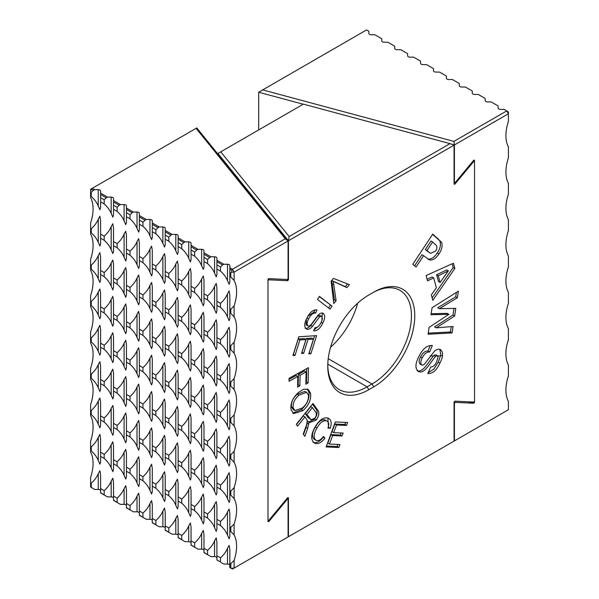<?xml version="1.0" encoding="UTF-8"?>
<svg xmlns="http://www.w3.org/2000/svg" width="599" height="599" viewBox="0 0 599 599"><rect width="100%" height="100%" fill="white"/><g stroke="black" fill="none" stroke-linecap="round" stroke-linejoin="round"><path stroke-width="0.9" d="M291.047 409.776C290.245 403.524 292.694 397.773 298.399 392.517L303.558 389.245L308.111 389.343L310.544 393.169C311.345 399.578 308.799 405.403 302.914 410.652L293.592 413.624L291.047 409.776M314.213 442.886L314.587 443.103C310.596 440.13 310.769 434.754 315.104 426.99C319.432 419.592 323.932 416.702 328.596 418.342C331.352 419.944 331.883 423.261 330.191 428.292L327.945 428.045C329.225 424.511 328.918 422.175 327.032 421.03C323.512 419.944 320.173 422.273 317.021 428.008C313.621 433.683 313.27 437.779 315.965 440.31C318.354 441.283 320.862 439.988 323.505 436.416L324.898 438.213C321.221 442.901 317.784 444.525 314.587 443.103L314.37 442.983M325.542 420.169L325.377 420.071C321.85 418.993 318.518 421.314 315.366 427.05L317.021 428.008M317.477 299.455L319.424 296.4L332.041 306.104L330.086 309.166L317.477 299.455M289.01 381.286L289.077 378.283L308.463 367.681L308.118 382.971L305.834 384.221L306.104 371.934L300.106 375.214L299.867 385.853L297.583 387.104L297.815 376.472L289.01 381.286M416.05 267.049L412.793 264.279L432.74 234.104L441.56 242.281C442.766 245.62 441.905 249.491 438.985 253.886C435.862 258.543 432.665 260.55 429.386 259.906L423.583 255.661L416.05 267.049M431.01 314.722L432.059 307.751L458.385 291.151L457.396 297.733L439.374 308.71L455.794 308.358L454.641 316.002L436.214 327.863L453.061 326.47L452.088 332.939L428.075 334.205L429.109 327.383L448.883 314.318L431.01 314.722M454.072 183.96L454.866 184.178L454.072 184.14L454.072 145.13L288.441 240.753L288.441 279.763L287.647 280.714L268.779 279.793L267.985 280.744L267.985 520.359L268.779 520.396L287.647 497.679L288.441 497.724L288.441 536.726L454.072 441.104L454.072 402.094L454.866 401.143L473.734 402.064L474.528 401.113L474.528 161.505L472.925 161.243M267.985 520.359L268.779 520.396M474.528 161.505L473.734 161.46L454.866 184.178L454.072 184.14M368.774 295.007L373.746 292.14A57.998 33.484 -60 0 1 414.755 315.815A57.998 33.484 -60 0 1 373.746 386.849L368.774 389.717A57.998 33.484 -60 0 1 327.765 366.041A57.998 33.484 -60 0 1 368.774 295.007L368.774 295.007M440.1 349.382C443.447 351.83 443.402 356.39 439.958 363.069C436.611 370.332 432.553 373.813 427.768 373.514L430.786 366.902C433.114 366.955 435.054 365.293 436.619 361.893L438.064 357.191L437.315 355.739L435.615 356.315C430.449 362.133 424.833 374.061 418.776 371.642C414.995 369.006 415.032 363.997 418.873 356.607C422.587 348.88 427.072 345.174 432.336 345.481L429.61 351.98C426.773 351.83 424.332 353.777 422.288 357.798C420.461 361.242 420.356 363.675 421.958 365.091C423.164 365.248 424.354 364.469 425.53 362.739L434.575 351.044C436.611 349.434 438.461 348.88 440.1 349.382L440.767 349.689M420.019 364.005L421.958 365.091M436.042 355.005L437.547 355.851L435.66 354.78L433.961 355.357L435.615 356.315M417.488 370.893L418.139 371.358M454.836 268.472L432.8 300.316L431.332 294.895L436.364 287.752L433.698 277.899L427.536 280.849L426.114 275.555L453.413 263.208L454.836 268.472L453.181 267.521L432.149 297.913M331.097 281.193L333.418 278.385L349.389 284.652L346.948 287.602L333.284 281.358L336.099 300.765L333.8 303.551L331.097 281.193M333.718 281.62L331.711 280.452M292.941 355.484L298.841 336.765L316.601 335.642L310.881 353.777L308.792 353.912L313.464 339.094L308.021 339.431L303.648 353.305L301.559 353.44L305.939 339.573L299.889 339.947L295.03 355.349L292.941 355.484M322.876 313.135C325.302 314.977 325.25 318.339 322.734 323.228C320.173 328.522 317.141 331.045 313.644 330.805L315.044 327.653C317.335 327.795 319.289 326.156 320.907 322.734C322.584 319.761 322.764 317.612 321.453 316.294L319.634 316.774L312.468 326.335C310.439 328.731 308.522 329.682 306.703 329.188C304.12 327.249 304.12 323.7 306.703 318.533C309.586 312.476 313.015 309.616 317.006 309.93L315.643 313.045C312.91 312.955 310.544 314.954 308.567 319.027C306.8 322.277 306.643 324.606 308.096 326.006C309.264 326.238 310.454 325.534 311.652 323.902L317.859 315.433C319.649 313.472 321.319 312.7 322.876 313.135L323.31 313.352M306.381 319.2L306.186 324.928L308.096 326.006M320.18 315.561L321.67 316.399L319.799 315.336L317.979 315.815L319.634 316.774M338.869 447.49L326.148 446.929L335.32 421.951L347.645 422.49L346.566 425.44L336.496 424.991L333.688 432.643L343.115 433.062L342.036 435.99L332.61 435.578L329.487 444.076L339.955 444.54L338.869 447.49L337.207 446.532L326.462 446.06M297.583 426.136L296.295 424.332L312.985 403.479L317.29 409.536C319.619 412.037 319.252 415.556 316.197 420.086L309.758 422.55L308.912 421.921L307.714 428.315L304.854 436.364L303.236 434.095L305.423 427.948C306.688 425.08 307.25 422.46 307.122 420.079L304.988 416.874L297.583 426.136M217.939 154.1L217.939 153.464L288.441 240.753L289.152 236.523L450.051 143.625L303.371 104.136L220.754 151.839L289.152 236.523M330.573 347.188A55.655 32.129 120 0 0 357.67 303.191M327.773 365.068A55.655 32.129 120 0 0 339.289 389.605A55.655 32.129 120 0 0 367.112 386.849L372.084 383.981A55.655 32.129 120 0 0 408.443 334.938A55.655 32.129 120 0 0 399.915 290.343A55.655 32.129 120 0 0 372.084 293.098L373.746 292.14L372.084 293.098M288.089 536.292L288.441 536.726M220.754 151.839L217.939 153.464M454.072 145.13L450.051 143.625M430.284 345.466L427.956 351.021L429.61 351.98M427.956 351.021C425.118 350.879 422.669 352.818 420.633 356.847L422.288 357.798M420.633 356.847C418.806 360.291 418.701 362.717 420.303 364.132M439.801 349.307L440.819 354.915L438.296 362.11L439.958 363.069M438.296 362.11L433.878 369.096L428.15 372.683M433.961 355.357C428.794 361.182 423.171 373.102 417.121 370.684M456.393 292.402L455.734 296.782L457.396 297.733M455.734 296.782L437.719 307.751L439.374 308.71M453.982 308.395L452.986 315.044L454.641 316.002M452.986 315.044L434.56 326.904L436.214 327.863M451.242 326.62L450.433 331.981L452.088 332.939M450.433 331.981L428.233 333.149M431.16 313.719L447.228 313.359L448.883 314.318M427.117 279.299L432.036 276.94L433.698 277.899M452.17 263.77L453.181 267.521M448.344 270.905L446.689 269.947L436.619 274.769L438.438 281.5L440.093 282.458L448.344 270.905L438.273 275.727L440.093 282.458M436.619 274.769L438.273 275.727M432.553 234.389L441.56 242.281M439.906 241.322C441.104 244.662 440.25 248.533 437.33 252.928L438.985 253.886M437.33 252.928C434.208 257.592 431.01 259.592 427.723 258.948L429.386 259.906M414.59 265.806L421.928 254.702L423.583 255.661M432.628 241.974L430.973 241.015L425.312 249.581L430.486 253.332L435.57 251.116C436.971 248.855 437.255 246.99 436.424 245.508L432.628 241.974L426.967 250.539L430.486 253.332M425.312 249.581L426.967 250.539M347.54 283.926L345.294 286.651L346.948 287.602M345.294 286.651L332.393 280.849M331.629 280.407L334.444 299.807L336.099 300.765M334.444 299.807L333.486 300.968M306.763 368.61L306.463 382.012L308.118 382.971M306.463 382.012L305.872 382.334M300.106 375.214L298.444 374.263L304.449 370.976L306.104 371.934M298.444 374.263L298.212 384.895L299.867 385.853M298.212 384.895L297.621 385.217M289.055 379.399L296.161 375.513L297.815 376.472M314.602 335.769L309.226 352.818L310.881 353.777M308.021 339.431L306.366 338.48L311.802 338.136L313.464 339.094M306.366 338.48L301.986 352.347L303.648 353.305M299.889 339.947L298.235 338.989L304.277 338.615L305.939 339.573M298.235 338.989L293.375 354.391L295.03 355.349M319.289 296.61L332.041 306.104M330.378 305.153L328.566 307.991M314.962 309.855L313.988 312.086L315.643 313.045M313.988 312.086L308.006 316.13M306.928 318.084L308.567 319.027M322.329 313.007L321.903 320.45M321.116 322.299L322.734 323.228M318.945 325.841L314.078 329.824M317.979 315.815L310.806 325.384L312.468 326.335M310.806 325.384C308.784 327.773 306.868 328.724 305.048 328.237M315.366 427.05C311.967 432.725 311.615 436.821 314.31 439.352L315.965 440.31M323.048 437.008L324.898 438.213M323.243 437.255C319.567 441.942 316.13 443.574 312.933 442.152M327.848 418.012L328.529 427.334L330.191 428.292M345.668 422.407L344.904 424.481L346.566 425.44M344.904 424.481L334.834 424.04L336.496 424.991M334.834 424.04L332.026 431.684L333.688 432.643M341.138 432.972L340.382 435.039L342.036 435.99M340.382 435.039L330.947 434.619L332.61 435.578M330.947 434.619L327.833 443.118L329.487 444.076M337.978 444.451L337.207 446.532M307.25 388.983L308.889 392.21L310.544 393.169M308.889 392.21C309.683 398.62 307.137 404.445 301.252 409.694L302.914 410.652M301.252 409.694L292.791 413.025M306.651 392.33L304.988 391.372L297.314 394.209C292.956 397.983 291.032 402.243 291.526 406.991L293.218 409.619L294.88 410.577L302.308 408.031C306.808 404.228 308.844 399.892 308.403 395.018L306.651 392.33L298.976 395.16C294.618 398.941 292.686 403.202 293.181 407.949L294.88 410.577M297.314 394.209L298.976 395.16M291.526 406.991L293.181 407.949M312.468 404.123L315.636 408.578C317.957 411.079 317.597 414.598 314.535 419.135L316.197 420.086M314.535 419.135L308.964 421.966M308.859 424.047L307.197 423.089L307.257 420.962L308.912 421.921M307.197 423.089L306.052 427.357L307.714 428.315M306.052 427.357L303.521 434.492M296.438 424.534L303.334 415.923L304.988 416.874M312.423 407.59L310.769 406.631L305.243 413.535L308.006 417.421L311.053 419.772L314.872 418.222C316.609 415.556 316.819 413.452 315.493 411.91L312.423 407.59L306.905 414.493L311.053 419.772M305.243 413.535L306.905 414.493M308.006 417.421L309.668 418.379M442.511 355.664L437.742 356.001M433.287 356.016L430.292 355.896M508.401 409.738L508.401 401.397A36.202 20.905 120 0 1 508.401 375.985L508.401 365.046A36.202 20.905 120 0 1 508.401 339.633L508.401 328.694A36.202 20.905 120 0 1 508.401 303.281L508.401 292.342A36.202 20.905 120 0 1 508.401 266.929L508.401 255.983A36.202 20.905 120 0 1 508.401 230.578L508.401 219.631A36.202 20.905 120 0 1 508.401 194.226L508.401 183.279A36.202 20.905 120 0 1 508.401 157.866L508.401 146.927A36.202 20.905 120 0 1 508.401 121.515L508.401 113.765L454.424 144.928L454.424 182.523L455.218 182.56L473.734 160.27L474.528 160.307L474.528 402.303L473.734 403.262L455.218 402.348L454.424 403.307L454.424 440.901L508.401 409.738M498.098 108.03L498.098 105.903L491.195 101.92L487.519 101.92A2.344 1.355 180 0 1 485.175 100.565L485.175 98.438L478.272 94.455L474.595 94.455A2.344 1.355 180 0 1 472.252 93.107L472.252 90.981L465.348 86.997L461.664 86.997A2.344 1.355 180 0 1 459.321 85.642L459.321 83.516L452.425 79.532L448.741 79.532A2.344 1.355 180 0 1 446.397 78.184L446.397 76.058L439.501 72.075L435.817 72.075A2.344 1.355 180 0 1 433.474 70.719L433.474 68.593L426.578 64.61L422.894 64.61A2.344 1.355 180 0 1 420.55 63.262L420.55 61.135L413.654 57.152L409.971 57.152A2.344 1.355 180 0 1 407.627 55.797L407.627 53.67L400.731 49.687L397.047 49.687A2.344 1.355 180 0 1 394.704 48.332L394.704 46.205L387.808 42.23L384.124 42.23A2.344 1.355 180 0 1 381.78 40.874L381.78 38.748L374.884 34.764L371.2 34.764A2.344 1.355 180 0 1 368.857 33.409L368.857 31.283L366.543 29.95L262.699 89.902L453.93 141.386L506.747 110.897L504.126 109.385L500.442 109.385A2.344 1.355 180 0 1 498.098 108.03M454.072 440.804L453.93 441.186M454.072 182.425L455.218 182.56M473.734 160.27L474.528 160.307L473.869 160.135M303.229 104.219L258.678 92.224L258.678 129.818M453.93 141.386L454.424 144.928L451.219 144.06M506.747 110.897L508.401 113.765L508.401 111.998L506.747 110.897M258.678 92.224L262.699 89.902M91.258 196.479L91.258 192.369L90.599 191.994L90.599 196.105L91.258 196.479C94.56 199.422 96.888 202.597 98.251 206.011L99.921 209.717L100.595 207.366L100.595 201.87L104.181 203.945C107.483 206.88 109.812 210.062 111.174 213.476L112.844 217.175L113.518 214.824L113.518 209.336L117.105 211.402C120.406 214.345 122.735 217.519 124.098 220.934L125.768 224.64L126.441 222.289L126.441 216.793L130.028 218.867C133.33 221.802 135.666 224.984 137.021 228.399L138.698 232.105L139.365 229.746L139.365 224.258L142.951 226.325C146.253 229.267 148.589 232.442 149.952 235.856L151.622 239.563L152.296 237.211L152.296 231.716L155.875 233.79C159.177 236.732 161.513 239.907 162.876 243.321L164.545 247.028L165.219 244.677L165.219 239.181L168.798 241.247C172.1 244.19 174.436 247.365 175.799 250.779L177.469 254.485L178.143 252.134L178.143 246.646L181.722 248.712C185.024 251.655 187.36 254.83 188.722 258.244L190.392 261.95L191.066 259.599L191.066 254.103L194.653 256.177C197.955 259.112 200.283 262.295 201.646 265.709L203.316 269.408L203.989 267.057L203.989 261.568L207.576 263.635L207.576 259.524L203.989 257.458L203.989 252.815L210.885 256.799L209.65 257.51L203.989 254.238M203.989 261.568L203.989 257.458M91.258 232.831C94.56 235.774 96.888 238.949 98.251 242.363L99.921 246.069L100.595 243.718L100.595 238.222L104.181 240.296C107.483 243.231 109.812 246.414 111.174 249.828L112.844 253.534L113.518 251.176L113.518 245.687L117.105 247.754C120.406 250.696 122.735 253.871 124.098 257.285L125.768 260.992L126.441 258.641L126.441 253.145L130.028 255.219C133.33 258.154 135.666 261.336 137.021 264.751L138.698 268.457L139.365 266.106L139.365 260.61L142.951 262.676C146.253 265.619 148.589 268.794 149.952 272.208L151.622 275.914L152.296 273.563L152.296 268.075L155.875 270.142C159.177 273.084 161.513 276.259 162.876 279.673L164.545 283.379L165.219 281.028L165.219 275.533L168.798 277.607C172.1 280.542 174.436 283.716 175.799 287.138L177.469 290.837L178.143 288.486L178.143 282.998L181.722 285.064C185.024 288.007 187.36 291.181 188.722 294.596L190.392 298.302L191.066 295.951L191.066 290.455L194.653 292.529C197.955 295.464 200.283 298.646 201.646 302.061L203.316 305.76L203.989 303.408L203.989 297.92L207.576 299.987L207.576 295.876L203.989 293.81L203.989 280.235L203.293 275.974L201.646 278.887C200.283 282.301 197.955 285.476 194.653 288.418L191.066 286.344L191.066 272.777L190.362 268.509L188.722 271.422C187.36 274.836 185.024 278.018 181.722 280.953L178.143 278.887L178.143 265.312L177.439 261.052L175.799 263.964C174.436 267.379 172.1 270.553 168.798 273.496L165.219 271.422L165.219 257.855L164.515 253.587L162.876 256.499C161.513 259.914 159.177 263.096 155.875 266.031L152.296 263.964L152.296 250.389L151.592 246.129L149.952 249.042C148.589 252.456 146.253 255.631 142.951 258.573L139.365 256.499L139.365 242.932L138.668 238.664L137.021 241.577C135.666 244.991 133.33 248.166 130.028 251.108L126.441 249.042L126.441 235.467L125.745 231.207L124.098 234.112C122.735 237.533 120.406 240.708 117.105 243.643L113.518 241.577L113.518 228.009L112.822 223.741L111.174 226.654C109.812 230.068 107.483 233.243 104.181 236.186L100.595 234.119L100.595 220.544L99.898 216.276L98.251 219.189C96.888 222.603 94.56 225.786 91.258 228.721L90.599 228.346L90.599 232.457L91.258 232.831L91.258 228.721M203.989 297.92L203.989 293.81M91.258 269.183C94.56 272.126 96.888 275.3 98.251 278.715L99.921 282.421L100.595 280.07L100.595 274.574L104.181 276.648C107.483 279.583 109.812 282.765 111.174 286.18L112.844 289.886L113.518 287.535L113.518 282.039L117.105 284.106C120.406 287.048 122.735 290.223 124.098 293.637L125.768 297.344L126.441 294.993L126.441 289.504L130.028 291.571C133.33 294.513 135.666 297.688 137.021 301.102L138.698 304.809L139.365 302.458L139.365 296.962L142.951 299.028C146.253 301.971 148.589 305.146 149.952 308.567L151.622 312.266L152.296 309.915L152.296 304.427L155.875 306.493C159.177 309.436 161.513 312.611 162.876 316.025L164.545 319.731L165.219 317.38L165.219 311.884L168.798 313.958C172.1 316.893 174.436 320.076 175.799 323.49L177.469 327.189L178.143 324.838L178.143 319.349L181.722 321.416C185.024 324.358 187.36 327.533 188.722 330.947L190.392 334.654L191.066 332.303L191.066 326.807L194.653 328.881C197.955 331.816 200.283 334.998 201.646 338.413L203.316 342.111L203.989 339.76L203.989 334.272L207.576 336.339L207.576 332.228L203.989 330.161L203.989 316.594L203.293 312.326L201.646 315.239C200.283 318.653 197.955 321.828 194.653 324.77L191.066 322.704L191.066 309.129L190.362 304.861L188.722 307.774C187.36 311.188 185.024 314.37 181.722 317.305L178.143 315.239L178.143 301.664L177.439 297.404L175.799 300.316C174.436 303.73 172.1 306.905 168.798 309.848L165.219 307.774L165.219 294.206L164.515 289.938L162.876 292.851C161.513 296.265 159.177 299.448 155.875 302.383L152.296 300.316L152.296 286.741L151.592 282.481L149.952 285.394C148.589 288.808 146.253 291.983 142.951 294.925L139.365 292.851L139.365 279.284L138.668 275.016L137.021 277.929C135.666 281.343 133.33 284.518 130.028 287.46L126.441 285.394L126.441 271.819L125.745 267.558L124.098 270.471C122.735 273.885 120.406 277.06 117.105 280.003L113.518 277.929L113.518 264.361L112.822 260.093L111.174 263.006C109.812 266.42 107.483 269.595 104.181 272.538L100.595 270.471L100.595 256.896L99.898 252.636L98.251 255.541C96.888 258.955 94.56 262.137 91.258 265.072L90.599 264.698L90.599 268.809L91.258 269.183L91.258 265.072M203.989 334.272L203.989 330.161M91.258 305.535C94.56 308.478 96.888 311.652 98.251 315.067L99.921 318.773L100.595 316.422L100.595 310.933L104.181 313C107.483 315.943 109.812 319.117 111.174 322.532L112.844 326.238L113.518 323.887L113.518 318.391L117.105 320.458C120.406 323.4 122.735 326.575 124.098 329.989L125.768 333.695L126.441 331.344L126.441 325.856L130.028 327.923C133.33 330.865 135.666 334.04 137.021 337.454L138.698 341.16L139.365 338.809L139.365 333.314L142.951 335.388C146.253 338.323 148.589 341.505 149.952 344.919L151.622 348.618L152.296 346.267L152.296 340.779L155.875 342.845C159.177 345.788 161.513 348.962 162.876 352.377L164.545 356.083L165.219 353.732L165.219 348.236L168.798 350.31C172.1 353.245 174.436 356.427 175.799 359.842L177.469 363.541L178.143 361.19L178.143 355.701L181.722 357.768C185.024 360.71 187.36 363.885 188.722 367.299L190.392 371.006L191.066 368.655L191.066 363.159L194.653 365.233C197.955 368.168 200.283 371.35 201.646 374.764L203.316 378.471L203.989 376.12L203.989 370.624L207.576 372.69L207.576 368.587L203.989 366.513L203.989 352.946L203.293 348.678L201.646 351.591C200.283 355.005 197.955 358.18 194.653 361.122L191.066 359.056L191.066 345.481L190.362 341.22L188.722 344.126C187.36 347.54 185.024 350.722 181.722 353.657L178.143 351.591L178.143 338.023L177.439 333.755L175.799 336.668C174.436 340.082 172.1 343.257 168.798 346.2L165.219 344.126L165.219 330.558L164.515 326.29L162.876 329.203C161.513 332.617 159.177 335.799 155.875 338.734L152.296 336.668L152.296 323.093L151.592 318.833L149.952 321.745C148.589 325.16 146.253 328.334 142.951 331.277L139.365 329.203L139.365 315.636L138.668 311.368L137.021 314.28C135.666 317.695 133.33 320.877 130.028 323.812L126.441 321.745L126.441 308.171L125.745 303.91L124.098 306.823C122.735 310.237 120.406 313.412 117.105 316.354L113.518 314.28L113.518 300.713L112.822 296.445L111.174 299.358C109.812 302.772 107.483 305.947 104.181 308.889L100.595 306.823L100.595 293.248L99.898 288.988L98.251 291.9C96.888 295.314 94.56 298.489 91.258 301.432L90.599 301.05L90.599 305.161L91.258 305.535L91.258 301.432M203.989 370.624L203.989 366.513M91.258 341.887C94.56 344.829 96.888 348.004 98.251 351.418L99.921 355.125L100.595 352.774L100.595 347.285L104.181 349.352C107.483 352.294 109.812 355.469 111.174 358.883L112.844 362.59L113.518 360.239L113.518 354.743L117.105 356.817C120.406 359.752 122.735 362.934 124.098 366.348L125.768 370.047L126.441 367.696L126.441 362.208L130.028 364.274C133.33 367.217 135.666 370.392 137.021 373.806L138.698 377.512L139.365 375.161L139.365 369.665L142.951 371.739C146.253 374.675 148.589 377.857 149.952 381.271L151.622 384.97L152.296 382.619L152.296 377.13L155.875 379.197C159.177 382.14 161.513 385.314 162.876 388.729L164.545 392.435L165.219 390.084L165.219 384.588L168.798 386.662C172.1 389.597 174.436 392.779 175.799 396.194L177.469 399.9L178.143 397.541L178.143 392.053L181.722 394.12C185.024 397.062 187.36 400.237 188.722 403.651L190.392 407.357L191.066 405.006L191.066 399.511L194.653 401.585C197.955 404.527 200.283 407.702 201.646 411.116L203.316 414.822L203.989 412.471L203.989 406.976L207.576 409.042L207.576 404.939L203.989 402.865L203.989 389.298L203.293 385.03L201.646 387.942C200.283 391.357 197.955 394.531 194.653 397.474L191.066 395.407L191.066 381.833L190.362 377.572L188.722 380.485C187.36 383.899 185.024 387.074 181.722 390.016L178.143 387.942L178.143 374.375L177.439 370.107L175.799 373.02C174.436 376.434 172.1 379.609 168.798 382.551L165.219 380.485L165.219 366.91L164.515 362.642L162.876 365.555C161.513 368.969 159.177 372.151 155.875 375.086L152.296 373.02L152.296 359.452L151.592 355.185L149.952 358.097C148.589 361.511 146.253 364.686 142.951 367.629L139.365 365.555L139.365 351.987L138.668 347.719L137.021 350.632C135.666 354.046 133.33 357.229 130.028 360.164L126.441 358.097L126.441 344.522L125.745 340.262L124.098 343.175C122.735 346.589 120.406 349.764 117.105 352.706L113.518 350.632L113.518 337.065L112.822 332.797L111.174 335.71C109.812 339.124 107.483 342.306 104.181 345.241L100.595 343.175L100.595 329.6L99.898 325.339L98.251 328.252C96.888 331.666 94.56 334.841 91.258 337.784L90.599 337.402L90.599 341.512L91.258 341.887L91.258 337.784M203.989 406.976L203.989 402.865M91.258 378.246C94.56 381.181 96.888 384.363 98.251 387.778L99.921 391.476L100.595 389.125L100.595 383.637L104.181 385.704C107.483 388.646 109.812 391.821 111.174 395.235L112.844 398.941L113.518 396.59L113.518 391.095L117.105 393.169C120.406 396.104 122.735 399.286 124.098 402.7L125.768 406.399L126.441 404.048L126.441 398.56L130.028 400.626C133.33 403.569 135.666 406.743 137.021 410.158L138.698 413.864L139.365 411.513L139.365 406.017L142.951 408.091C146.253 411.026 148.589 414.209 149.952 417.623L151.622 421.329L152.296 418.971L152.296 413.482L155.875 415.549C159.177 418.491 161.513 421.666 162.876 425.08L164.545 428.787L165.219 426.436L165.219 420.94L168.798 423.014C172.1 425.949 174.436 429.131 175.799 432.545L177.469 436.252L178.143 433.901L178.143 428.405L181.722 430.471C185.024 433.414 187.36 436.589 188.722 440.003L190.392 443.709L191.066 441.358L191.066 435.87L194.653 437.936C197.955 440.879 200.283 444.054 201.646 447.468L203.316 451.174L203.989 448.823L203.989 443.327L207.576 445.401L207.576 441.291L203.989 439.217L203.989 425.649L203.293 421.382L201.646 424.294C200.283 427.708 197.955 430.891 194.653 433.826L191.066 431.759L191.066 418.184L190.362 413.924L188.722 416.837C187.36 420.251 185.024 423.426 181.722 426.368L178.143 424.294L178.143 410.727L177.439 406.459L175.799 409.372C174.436 412.786 172.1 415.961 168.798 418.903L165.219 416.837L165.219 403.262L164.515 399.001L162.876 401.907C161.513 405.328 159.177 408.503 155.875 411.438L152.296 409.372L152.296 395.804L151.592 391.536L149.952 394.449C148.589 397.863 146.253 401.038 142.951 403.981L139.365 401.914L139.365 388.339L138.668 384.071L137.021 386.984C135.666 390.398 133.33 393.58 130.028 396.516L126.441 394.449L126.441 380.874L125.745 376.614L124.098 379.526C122.735 382.941 120.406 386.115 117.105 389.058L113.518 386.984L113.518 373.417L112.822 369.149L111.174 372.061C109.812 375.476 107.483 378.658 104.181 381.593L100.595 379.526L100.595 365.952L99.898 361.691L98.251 364.604C96.888 368.018 94.56 371.193 91.258 374.135L90.599 373.754L90.599 377.864L91.258 378.246L91.258 374.135M203.989 443.327L203.989 439.217M91.258 414.598C94.56 417.533 96.888 420.715 98.251 424.129L99.921 427.828L100.595 425.477L100.595 419.989L104.181 422.055C107.483 424.998 109.812 428.173 111.174 431.587L112.844 435.293L113.518 432.942L113.518 427.446L117.105 429.52C120.406 432.456 122.735 435.638 124.098 439.052L125.768 442.751L126.441 440.4L126.441 434.911L130.028 436.978C133.33 439.921 135.666 443.095 137.021 446.51L138.698 450.216L139.365 447.865L139.365 442.369L142.951 444.443C146.253 447.378 148.589 450.56 149.952 453.975L151.622 457.681L152.296 455.33L152.296 449.834L155.875 451.901C159.177 454.843 161.513 458.018 162.876 461.432L164.545 465.138L165.219 462.787L165.219 457.299L168.798 459.366C172.1 462.308 174.436 465.483 175.799 468.897L177.469 472.604L178.143 470.252L178.143 464.757L181.722 466.823C185.024 469.766 187.36 472.94 188.722 476.362L190.392 480.061L191.066 477.71L191.066 472.222L194.653 474.288C197.955 477.231 200.283 480.405 201.646 483.82L203.316 487.526L203.989 485.175L203.989 479.679L207.576 481.753L207.576 477.643L203.989 475.569L203.989 462.001L203.293 457.733L201.646 460.646C200.283 464.06 197.955 467.242 194.653 470.178L191.066 468.111L191.066 454.536L190.362 450.276L188.722 453.188C187.36 456.603 185.024 459.777 181.722 462.72L178.143 460.646L178.143 447.079L177.439 442.811L175.799 445.723C174.436 449.138 172.1 452.312 168.798 455.255L165.219 453.188L165.219 439.614L164.515 435.353L162.876 438.266C161.513 441.68 159.177 444.855 155.875 447.797L152.296 445.723L152.296 432.156L151.592 427.888L149.952 430.801C148.589 434.215 146.253 437.39 142.951 440.332L139.365 438.266L139.365 424.691L138.668 420.431L137.021 423.336C135.666 426.75 133.33 429.932 130.028 432.867L126.441 430.801L126.441 417.233L125.745 412.966L124.098 415.878C122.735 419.293 120.406 422.467 117.105 425.41L113.518 423.343L113.518 409.768L112.822 405.501L111.174 408.413C109.812 411.827 107.483 415.01 104.181 417.945L100.595 415.878L100.595 402.303L99.898 398.043L98.251 400.956C96.888 404.37 94.56 407.545 91.258 410.487L90.599 410.105L90.599 414.216L91.258 414.598L91.258 410.487M203.989 479.679L203.989 475.569M91.258 450.95C94.56 453.885 96.888 457.067 98.251 460.481L99.921 464.18L100.595 461.829L100.595 456.341L104.181 458.407C107.483 461.35 109.812 464.524 111.174 467.939L112.844 471.645L113.518 469.294L113.518 463.798L117.105 465.872C120.406 468.807 122.735 471.99 124.098 475.404L125.768 479.11L126.441 476.759L126.441 471.263L130.028 473.33C133.33 476.272 135.666 479.447 137.021 482.861L138.698 486.568L139.365 484.217L139.365 478.728L142.951 480.795C146.253 483.737 148.589 486.912 149.952 490.326L151.622 494.033L152.296 491.682L152.296 486.186L155.875 488.252C159.177 491.195 161.513 494.37 162.876 497.784L164.545 501.49L165.219 499.139L165.219 493.651L168.798 495.717C172.1 498.66 174.436 501.835 175.799 505.249L177.469 508.955L178.143 506.604L178.143 501.108L181.722 503.182C185.024 506.118 187.36 509.3 188.722 512.714L190.392 516.413L191.066 514.062L191.066 508.573L194.653 510.64C197.955 513.583 200.283 516.757 201.646 520.172L203.316 523.878L203.989 521.527L203.989 516.031L207.576 518.105L207.576 513.994L203.989 511.92L203.989 498.353L203.293 494.085L201.646 496.998C200.283 500.412 197.955 503.594 194.653 506.529L191.066 504.463L191.066 490.888L190.362 486.628L188.722 489.54C187.36 492.955 185.024 496.129 181.722 499.072L178.143 496.998L178.143 483.43L177.439 479.163L175.799 482.075C174.436 485.49 172.1 488.672 168.798 491.607L165.219 489.54L165.219 475.965L164.515 471.705L162.876 474.618C161.513 478.032 159.177 481.207 155.875 484.149L152.296 482.075L152.296 468.508L151.592 464.24L149.952 467.153C148.589 470.567 146.253 473.742 142.951 476.684L139.365 474.618L139.365 461.043L138.668 456.782L137.021 459.695C135.666 463.109 133.33 466.284 130.028 469.227L126.441 467.153L126.441 453.585L125.745 449.317L124.098 452.23C122.735 455.644 120.406 458.819 117.105 461.762L113.518 459.695L113.518 446.12L112.822 441.86L111.174 444.765C109.812 448.179 107.483 451.361 104.181 454.297L100.595 452.23L100.595 438.663L99.898 434.395L98.251 437.307C96.888 440.722 94.56 443.896 91.258 446.839L90.599 446.457L90.599 450.568L91.258 450.95L91.258 446.839M203.989 516.031L203.989 511.92M194.653 256.177L194.653 252.067L191.066 249.993L191.066 245.35L197.962 249.334L196.727 250.045L191.066 246.781M191.066 254.103L191.066 249.993M194.653 292.529L194.653 288.418M191.066 290.455L191.066 286.344M194.653 328.881L194.653 324.77M191.066 326.807L191.066 322.704M194.653 365.233L194.653 361.122M191.066 363.159L191.066 359.056M194.653 401.585L194.653 397.474M191.066 399.511L191.066 395.407M194.653 437.936L194.653 433.826M191.066 435.87L191.066 431.759M194.653 474.288L194.653 470.178M191.066 472.222L191.066 468.111M194.653 510.64L194.653 506.529M191.066 508.573L191.066 504.463M181.722 248.712L181.722 244.602L178.143 242.535L178.143 237.893L185.039 241.876L183.803 242.588L178.143 239.315M178.143 246.646L178.143 242.535M181.722 285.064L181.722 280.953M178.143 282.998L178.143 278.887M181.722 321.416L181.722 317.305M178.143 319.349L178.143 315.239M181.722 357.768L181.722 353.657M178.143 355.701L178.143 351.591M181.722 394.12L181.722 390.016M178.143 392.053L178.143 387.942M181.722 430.471L181.722 426.368M178.143 428.405L178.143 424.294M181.722 466.823L181.722 462.72M178.143 464.757L178.143 460.646M181.722 503.182L181.722 499.072M178.143 501.108L178.143 496.998M168.798 241.247L168.798 237.144L165.219 235.07L165.219 230.428L172.115 234.411L170.88 235.122L165.219 231.858M165.219 239.181L165.219 235.07M168.798 277.607L168.798 273.496M165.219 275.533L165.219 271.422M168.798 313.958L168.798 309.848M165.219 311.884L165.219 307.774M168.798 350.31L168.798 346.2M165.219 348.236L165.219 344.126M168.798 386.662L168.798 382.551M165.219 384.588L165.219 380.485M168.798 423.014L168.798 418.903M165.219 420.94L165.219 416.837M168.798 459.366L168.798 455.255M165.219 457.299L165.219 453.188M168.798 495.717L168.798 491.607M165.219 493.651L165.219 489.54M155.875 233.79L155.875 229.679L152.296 227.613L152.296 222.97L159.192 226.954L157.956 227.665L152.296 224.393M152.296 231.716L152.296 227.613M155.875 270.142L155.875 266.031M152.296 268.075L152.296 263.964M155.875 306.493L155.875 302.383M152.296 304.427L152.296 300.316M155.875 342.845L155.875 338.734M152.296 340.779L152.296 336.668M155.875 379.197L155.875 375.086M152.296 377.13L152.296 373.02M155.875 415.549L155.875 411.438M152.296 413.482L152.296 409.372M155.875 451.901L155.875 447.797M152.296 449.834L152.296 445.723M155.875 488.252L155.875 484.149M152.296 486.186L152.296 482.075M142.951 226.325L142.951 222.222L139.365 220.147L139.365 215.505L146.268 219.489L145.033 220.2L139.365 216.935M139.365 224.258L139.365 220.147M142.951 262.676L142.951 258.573M139.365 260.61L139.365 256.499M142.951 299.028L142.951 294.925M139.365 296.962L139.365 292.851M142.951 335.388L142.951 331.277M139.365 333.314L139.365 329.203M142.951 371.739L142.951 367.629M139.365 369.665L139.365 365.555M142.951 408.091L142.951 403.981M139.365 406.017L139.365 401.914M142.951 444.443L142.951 440.332M139.365 442.369L139.365 438.266M142.951 480.795L142.951 476.684M139.365 478.728L139.365 474.618M130.028 218.867L130.028 214.756L126.441 212.69L126.441 208.048L133.345 212.031L132.109 212.742L126.441 209.47M126.441 216.793L126.441 212.69M130.028 255.219L130.028 251.108M126.441 253.145L126.441 249.042M130.028 291.571L130.028 287.46M126.441 289.504L126.441 285.394M130.028 327.923L130.028 323.812M126.441 325.856L126.441 321.745M130.028 364.274L130.028 360.164M126.441 362.208L126.441 358.097M130.028 400.626L130.028 396.516M126.441 398.56L126.441 394.449M130.028 436.978L130.028 432.867M126.441 434.911L126.441 430.801M130.028 473.33L130.028 469.227M126.441 471.263L126.441 467.153M117.105 211.402L117.105 207.291L113.518 205.225L113.518 200.583L120.421 204.566L119.186 205.277L113.518 202.005M113.518 209.336L113.518 205.225M117.105 247.754L117.105 243.643M113.518 245.687L113.518 241.577M117.105 284.106L117.105 280.003M113.518 282.039L113.518 277.929M117.105 320.458L117.105 316.354M113.518 318.391L113.518 314.28M117.105 356.817L117.105 352.706M113.518 354.743L113.518 350.632M117.105 393.169L117.105 389.058M113.518 391.095L113.518 386.984M117.105 429.52L117.105 425.41M113.518 427.446L113.518 423.343M117.105 465.872L117.105 461.762M113.518 463.798L113.518 459.695M104.181 203.945L104.181 199.834L100.595 197.76L100.595 193.118L107.491 197.101L106.263 197.82L100.595 194.548M100.595 201.87L100.595 197.76M104.181 240.296L104.181 236.186M100.595 238.222L100.595 234.119M104.181 276.648L104.181 272.538M100.595 274.574L100.595 270.471M104.181 313L104.181 308.889M100.595 310.933L100.595 306.823M104.181 349.352L104.181 345.241M100.595 347.285L100.595 343.175M104.181 385.704L104.181 381.593M100.595 383.637L100.595 379.526M104.181 422.055L104.181 417.945M100.595 419.989L100.595 415.878M104.181 458.407L104.181 454.297M100.595 456.341L100.595 452.23M207.576 263.635C210.878 266.577 213.207 269.752 214.569 273.166L216.239 276.873L216.913 274.522L216.913 269.026L220.499 271.1L220.499 266.989L216.913 264.915L216.913 260.273L223.809 264.256L222.581 264.975L216.913 261.703M216.913 269.026L216.913 264.915M207.576 299.987C210.878 302.929 213.207 306.104 214.569 309.518L216.239 313.225L216.913 310.874L216.913 305.378L220.499 307.452L220.499 303.341L216.913 301.275L216.913 287.7L216.217 283.432L214.569 286.344C213.207 289.759 210.878 292.941 207.576 295.876M216.913 305.378L216.913 301.275M207.576 336.339C210.878 339.281 213.207 342.456 214.569 345.87L216.239 349.576L216.913 347.225L216.913 341.729L220.499 343.804L220.499 339.693L216.913 337.626L216.913 324.052L216.217 319.791L214.569 322.696C213.207 326.111 210.878 329.293 207.576 332.228M216.913 341.729L216.913 337.626M207.576 372.69C210.878 375.633 213.207 378.808 214.569 382.222L216.239 385.928L216.913 383.577L216.913 378.089L220.499 380.155L220.499 376.045L216.913 373.978L216.913 360.403L216.217 356.143L214.569 359.056C213.207 362.47 210.878 365.645 207.576 368.587M216.913 378.089L216.913 373.978M207.576 409.042C210.878 411.985 213.207 415.159 214.569 418.574L216.239 422.28L216.913 419.929L216.913 414.441L220.499 416.507L220.499 412.397L216.913 410.33L216.913 396.755L216.217 392.495L214.569 395.407C213.207 398.822 210.878 401.996 207.576 404.939M216.913 414.441L216.913 410.33M207.576 445.401C210.878 448.337 213.207 451.519 214.569 454.933L216.239 458.632L216.913 456.281L216.913 450.792L220.499 452.859L220.499 448.748L216.913 446.682L216.913 433.107L216.217 428.847L214.569 431.759C213.207 435.174 210.878 438.348 207.576 441.291M216.913 450.792L216.913 446.682M207.576 481.753C210.878 484.688 213.207 487.871 214.569 491.285L216.239 494.984L216.913 492.633L216.913 487.144L220.499 489.211L220.499 485.1L216.913 483.034L216.913 469.459L216.217 465.198L214.569 468.111C213.207 471.525 210.878 474.7 207.576 477.643M216.913 487.144L216.913 483.034M207.576 518.105C210.878 521.04 213.207 524.222 214.569 527.637L216.239 531.335L216.913 528.984L216.913 523.496L220.499 525.563L220.499 521.452L216.913 519.385L216.913 505.818L216.217 501.55L214.569 504.463C213.207 507.877 210.878 511.052 207.576 513.994M216.913 523.496L216.913 519.385M220.499 271.1C223.801 274.035 226.13 277.217 227.493 280.632L229.162 284.33L229.836 281.979L229.836 276.491L230.802 277.045L230.802 272.934L229.836 272.38L229.836 265.612A2.344 1.355 0 0 0 227.493 264.256L223.809 264.256M229.836 276.491L229.836 272.38M220.499 307.452C223.801 310.387 226.13 313.569 227.493 316.983L229.162 320.69L229.836 318.331L229.836 312.843L230.802 313.397L230.802 309.286L229.836 308.732L229.836 295.165L229.14 290.897L227.493 293.81C226.13 297.224 223.801 300.399 220.499 303.341M229.836 312.843L229.836 308.732M220.499 343.804C223.801 346.739 226.13 349.921 227.493 353.335L229.162 357.041L229.836 354.69L229.836 349.195L230.802 349.749L230.802 345.638L229.836 345.084L229.836 331.517L229.14 327.249L227.493 330.161C226.13 333.576 223.801 336.75 220.499 339.693M229.836 349.195L229.836 345.084M220.499 380.155C223.801 383.098 226.13 386.273 227.493 389.687L229.162 393.393L229.836 391.042L229.836 385.546L230.802 386.1L230.802 381.997L229.836 381.436L229.836 367.868L229.14 363.6L227.493 366.513C226.13 369.927 223.801 373.102 220.499 376.045M229.836 385.546L229.836 381.436M220.499 416.507C223.801 419.45 226.13 422.624 227.493 426.039L229.162 429.745L229.836 427.394L229.836 421.898L230.802 422.452L230.802 418.349L229.836 417.788L229.836 404.22L229.14 399.952L227.493 402.865C226.13 406.279 223.801 409.461 220.499 412.397M229.836 421.898L229.836 417.788M220.499 452.859C223.801 455.802 226.13 458.976 227.493 462.391L229.162 466.097L229.836 463.746L229.836 458.25L230.802 458.812L230.802 454.701L229.836 454.139L229.836 440.572L229.14 436.304L227.493 439.217C226.13 442.631 223.801 445.813 220.499 448.748M229.836 458.25L229.836 454.139M220.499 489.211C223.801 492.153 226.13 495.328 227.493 498.742L229.162 502.449L229.836 500.098L229.836 494.602L230.802 495.163L230.802 491.053L229.836 490.499L229.836 476.924L229.14 472.656L227.493 475.569C226.13 478.983 223.801 482.165 220.499 485.1M229.836 494.602L229.836 490.499M220.499 525.563C223.801 528.505 226.13 531.68 227.493 535.094L229.162 538.801L229.836 536.449L229.836 530.954L230.802 531.515L230.802 527.405L229.836 526.85L229.836 513.276L229.14 509.015L227.493 511.92C226.13 515.335 223.801 518.517 220.499 521.452M229.836 530.954L229.836 526.85M230.802 272.934L231.686 272.118L234.112 272.118L234.112 280.459L230.802 277.045M230.802 309.286L234.112 305.872L234.112 316.811L230.802 313.397M230.802 345.638L234.112 342.224L234.112 353.17L230.802 349.749M230.802 381.997L234.112 378.575L234.112 389.522L230.802 386.1M230.802 418.349L234.112 414.927L234.112 425.874L230.802 422.452M230.802 454.701L234.112 451.287L234.112 462.226L230.802 458.812M230.802 491.053L234.112 487.638L234.112 498.578L230.802 495.163M230.802 527.405L234.112 523.99L234.112 534.929L230.802 531.515M229.836 267.738L232.457 269.251L285.274 238.761L196.098 128.351L92.253 188.311L94.567 189.643L93.332 190.355L91.64 189.374L92.253 188.311L90.599 189.262L90.599 191.994M90.599 196.105L90.599 197.603A36.202 20.905 120 0 1 90.599 223.015L90.599 228.346M90.599 232.457L90.599 233.954A36.202 20.905 120 0 1 90.599 259.367L90.599 264.698M90.599 268.809L90.599 270.306A36.202 20.905 120 0 1 90.599 295.719L90.599 301.05M90.599 305.161L90.599 306.658A36.202 20.905 120 0 1 90.599 332.071L90.599 337.402M90.599 341.512L90.599 343.017A36.202 20.905 120 0 1 90.599 368.422L90.599 373.754M90.599 377.864L90.599 379.369A36.202 20.905 120 0 1 90.599 404.774L90.599 410.105M90.599 414.216L90.599 415.721A36.202 20.905 120 0 1 90.599 441.134L90.599 446.457M90.599 450.568L90.599 452.073A36.202 20.905 120 0 1 90.599 477.485L90.599 486.92L91.258 487.301L91.258 483.191L90.599 482.809M229.836 567.305L230.802 567.867L230.802 563.756L234.112 560.342L234.112 568.092L232.457 569.05L229.836 567.538L229.836 549.627L229.14 545.367L227.493 548.28C226.13 551.694 223.801 554.869 220.499 557.811L216.913 555.737L216.913 542.17L216.217 537.902L214.569 540.815C213.207 544.229 210.878 547.404 207.576 550.346L203.989 548.28L203.989 534.705L203.293 530.444L201.646 533.35C200.283 536.764 197.955 539.946 194.653 542.881L191.066 540.815L191.066 527.247L190.362 522.979L188.722 525.892C187.36 529.306 185.024 532.481 181.722 535.424L178.143 533.35L178.143 519.782L177.439 515.514L175.799 518.427C174.436 521.841 172.1 525.024 168.798 527.959L165.219 525.892L165.219 512.317L164.515 508.057L162.876 510.969C161.513 514.384 159.177 517.558 155.875 520.501L152.296 518.427L152.296 504.86L151.592 500.592L149.952 503.504C148.589 506.919 146.253 510.101 142.951 513.036L139.365 510.969L139.365 497.395L138.668 493.134L137.021 496.047C135.666 499.461 133.33 502.636 130.028 505.578L126.441 503.504L126.441 489.937L125.745 485.669L124.098 488.582C122.735 491.996 120.406 495.171 117.105 498.113L113.518 496.047L113.518 482.472L112.822 478.212L111.174 481.124C109.812 484.539 107.483 487.713 104.181 490.656L100.595 488.582L100.595 475.014L99.898 470.747L98.251 473.659C96.888 477.074 94.56 480.248 91.258 483.191M220.499 561.914L216.913 560.072L220.499 561.914L220.499 557.811M221.181 562.536L223.809 564.056L227.493 564.056L227.493 548.28M91.258 487.301L94.567 489.443L98.251 489.443L98.251 473.659M100.595 193.118L100.595 190.999A2.344 1.355 0 0 0 98.251 189.643L94.567 189.643M100.595 492.692L104.862 495.38L100.595 492.917L100.595 488.582M104.181 494.759L104.181 490.656M104.862 495.38L107.491 496.9L111.174 496.9L111.174 481.124M113.518 200.583L113.518 198.456A2.344 1.355 0 0 0 111.174 197.101L107.491 197.101M113.518 500.15L117.786 502.846L113.518 500.382L113.518 496.047M117.105 502.224L117.105 498.113M117.786 502.846L120.421 504.365L124.098 504.365L124.098 488.582M126.441 208.048L126.441 205.921A2.344 1.355 0 0 0 124.098 204.566L120.421 204.566M126.441 507.615L130.709 510.303L126.441 507.84L126.441 503.504M130.028 509.682L130.028 505.578M130.709 510.303L133.345 511.823L137.021 511.823L137.021 496.047M139.365 215.505L139.365 213.379A2.344 1.355 0 0 0 137.021 212.031L133.345 212.031M139.365 515.08L143.633 517.768L139.365 515.305L139.365 510.969M142.951 517.147L142.951 513.036M143.633 517.768L146.268 519.288L149.952 519.288L149.952 503.504M152.296 222.97L152.296 220.844A2.344 1.355 0 0 0 149.952 219.489L146.268 219.489M152.296 522.538L156.556 525.226L152.296 522.77L152.296 518.427M155.875 524.612L155.875 520.501M156.556 525.226L159.192 526.753L162.876 526.753L162.876 510.969M165.219 230.428L165.219 228.301A2.344 1.355 0 0 0 162.876 226.954L159.192 226.954M165.219 530.003L169.48 532.691L165.219 530.227L165.219 525.892M168.798 532.069L168.798 527.959M169.48 532.691L172.115 534.211L175.799 534.211L175.799 518.427M178.143 237.893L178.143 235.766A2.344 1.355 0 0 0 175.799 234.411L172.115 234.411M178.143 537.46L182.403 540.156L178.143 537.692L178.143 533.35M181.722 539.534L181.722 535.424M182.403 540.156L185.039 541.676L188.722 541.676L188.722 525.892M191.066 245.35L191.066 243.224A2.344 1.355 0 0 0 188.722 241.876L185.039 241.876M191.066 544.925L195.334 547.613L191.066 545.15L191.066 540.815M194.653 546.992L194.653 542.881M195.334 547.613L197.962 549.133L201.646 549.133L201.646 533.35M203.989 252.815L203.989 250.689A2.344 1.355 0 0 0 201.646 249.334L197.962 249.334M203.989 552.383L208.257 555.078L203.989 552.615L203.989 548.28M207.576 554.457L207.576 550.346M208.257 555.078L210.885 556.598L214.569 556.598L214.569 540.815M216.913 260.273L216.913 258.154A2.344 1.355 0 0 0 214.569 256.799L210.885 256.799M216.913 559.848L216.913 555.737M90.599 486.92L91.939 487.923M196.098 128.351L196.809 127.946L288.089 240.963L234.112 272.118L232.457 269.251L231.843 270.321L229.836 269.161M231.139 568.286L234.112 568.092L288.089 536.929L288.089 499.341L287.295 499.296L268.779 521.587L267.985 521.549L267.985 279.553L268.779 278.595L287.295 279.508L288.089 278.55L288.089 240.963L285.274 238.761M234.112 305.872A36.202 20.905 120 0 0 234.112 280.459M234.112 342.224A36.202 20.905 120 0 0 234.112 316.811M234.112 378.575A36.202 20.905 120 0 0 234.112 353.17M234.112 414.927A36.202 20.905 120 0 0 234.112 389.522M234.112 451.287A36.202 20.905 120 0 0 234.112 425.874M234.112 487.638A36.202 20.905 120 0 0 234.112 462.226M234.112 523.99A36.202 20.905 120 0 0 234.112 498.578M234.112 560.342A36.202 20.905 120 0 0 234.112 534.929M288.089 499.341L287.258 498.151M267.985 520.606L268.779 521.587L267.985 521.549M230.802 563.756L229.836 563.202M203.989 550.488A2.344 1.355 0 0 0 201.646 549.133M191.066 543.023A2.344 1.355 0 0 0 188.722 541.676M178.143 535.566A2.344 1.355 0 0 0 175.799 534.211M165.219 528.101A2.344 1.355 0 0 0 162.876 526.753M152.296 520.643A2.344 1.355 0 0 0 149.952 519.288M139.365 513.178A2.344 1.355 0 0 0 137.021 511.823M126.441 505.721A2.344 1.355 0 0 0 124.098 504.365M113.518 498.256A2.344 1.355 0 0 0 111.174 496.9M100.595 490.791A2.344 1.355 0 0 0 98.251 489.443M229.836 565.411A2.344 1.355 0 0 0 227.493 564.056M216.913 557.946A2.344 1.355 0 0 0 214.569 556.598M231.686 272.118L231.843 270.321M91.64 189.374L90.599 190.662M222.581 264.975L220.499 266.989M93.332 190.355L91.258 192.369M106.263 197.82L104.181 199.834M119.186 205.277L117.105 207.291M132.109 212.742L130.028 214.756M145.033 220.2L142.951 222.222M157.956 227.665L155.875 229.679M170.88 235.122L168.798 237.144M183.803 242.588L181.722 244.602M196.727 250.045L194.653 252.067M209.65 257.51L207.576 259.524M328.23 358.659L372.084 383.981L373.746 386.849M327.795 364.147L367.112 386.849L368.774 389.717M268.165 279.022L268.779 279.793M287.647 280.714L286.644 279.478M287.902 279.097L288.441 279.763M436.319 237.586L437.981 238.544M427.094 251.101L428.749 252.059M334.055 281.65L335.71 282.608M332.243 283.851L333.898 284.81M315.636 408.578L317.29 409.536M473.629 402.064L474.528 402.303M473.734 403.262L468.313 401.802M454.072 402.041L455.218 402.348M227.493 316.983L227.493 293.81M227.493 353.335L227.493 330.161M227.493 389.687L227.493 366.513M227.493 426.039L227.493 402.865M227.493 462.391L227.493 439.217M227.493 498.742L227.493 475.569M227.493 535.094L227.493 511.92M227.493 280.632L227.493 264.256M98.251 242.363L98.251 219.189M98.251 278.715L98.251 255.541M98.251 315.067L98.251 291.9M98.251 351.418L98.251 328.252M98.251 387.778L98.251 364.604M98.251 424.129L98.251 400.956M98.251 460.481L98.251 437.307M98.251 206.011L98.251 189.643M111.174 249.828L111.174 226.654M111.174 286.18L111.174 263.006M111.174 322.532L111.174 299.358M111.174 358.883L111.174 335.71M111.174 395.235L111.174 372.061M111.174 431.587L111.174 408.413M111.174 467.939L111.174 444.765M111.174 213.476L111.174 197.101M124.098 257.285L124.098 234.112M124.098 293.637L124.098 270.471M124.098 329.989L124.098 306.823M124.098 366.348L124.098 343.175M124.098 402.7L124.098 379.526M124.098 439.052L124.098 415.878M124.098 475.404L124.098 452.23M124.098 220.934L124.098 204.566M137.021 264.751L137.021 241.577M137.021 301.102L137.021 277.929M137.021 337.454L137.021 314.28M137.021 373.806L137.021 350.632M137.021 410.158L137.021 386.984M137.021 446.51L137.021 423.336M137.021 482.861L137.021 459.695M137.021 228.399L137.021 212.031M149.952 272.208L149.952 249.042M149.952 308.567L149.952 285.394M149.952 344.919L149.952 321.745M149.952 381.271L149.952 358.097M149.952 417.623L149.952 394.449M149.952 453.975L149.952 430.801M149.952 490.326L149.952 467.153M149.952 235.856L149.952 219.489M162.876 279.673L162.876 256.499M162.876 316.025L162.876 292.851M162.876 352.377L162.876 329.203M162.876 388.729L162.876 365.555M162.876 425.08L162.876 401.907M162.876 461.432L162.876 438.266M162.876 497.784L162.876 474.618M162.876 243.321L162.876 226.954M175.799 287.138L175.799 263.964M175.799 323.49L175.799 300.316M175.799 359.842L175.799 336.668M175.799 396.194L175.799 373.02M175.799 432.545L175.799 409.372M175.799 468.897L175.799 445.723M175.799 505.249L175.799 482.075M175.799 250.779L175.799 234.411M188.722 294.596L188.722 271.422M188.722 330.947L188.722 307.774M188.722 367.299L188.722 344.126M188.722 403.651L188.722 380.485M188.722 440.003L188.722 416.837M188.722 476.362L188.722 453.188M188.722 512.714L188.722 489.54M188.722 258.244L188.722 241.876M201.646 302.061L201.646 278.887M201.646 338.413L201.646 315.239M201.646 374.764L201.646 351.591M201.646 411.116L201.646 387.942M201.646 447.468L201.646 424.294M201.646 483.82L201.646 460.646M201.646 520.172L201.646 496.998M201.646 265.709L201.646 249.334M214.569 309.518L214.569 286.344M214.569 345.87L214.569 322.696M214.569 382.222L214.569 359.056M214.569 418.574L214.569 395.407M214.569 454.933L214.569 431.759M214.569 491.285L214.569 468.111M214.569 527.637L214.569 504.463M214.569 273.166L214.569 256.799M287.295 499.296L286.809 498.697M473.232 160.876L474.326 161.168M454.072 182.702L454.626 182.852"/></g></svg>

